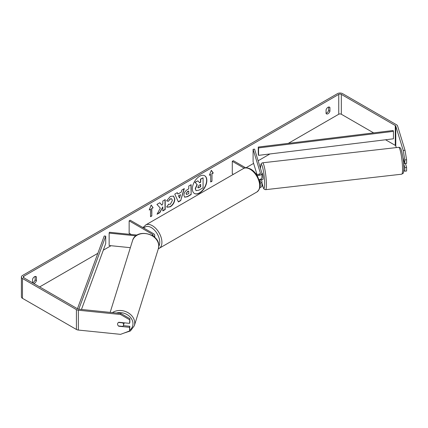 <?xml version="1.0" encoding="UTF-8"?>
<svg xmlns="http://www.w3.org/2000/svg" width="428" height="428" viewBox="0 0 428 428"><rect width="100%" height="100%" fill="white"/><g stroke="black" fill="none" stroke-linecap="round" stroke-linejoin="round"><path stroke-width="0.64" d="M153.834 236.614A3.649 2.103 0 0 0 154.711 235.245A3.649 2.103 0 0 0 153.641 233.758L130.219 220.238L129.149 220.859L129.149 233.26L131.252 234.474M152.855 235.908A2.129 1.23 0 0 0 153.192 235.245A2.129 1.23 0 0 0 152.566 234.378L129.149 220.859M135.954 235.844L109.145 233.116L109.408 232.254L137.088 235.074M109.145 233.116L109.145 245.522L130.347 247.678M124.147 322.808A3.039 2.466 17.3 0 1 124.147 322.867A3.039 2.466 17.3 0 1 124.056 323.466L123.478 325.328A3.039 2.466 17.3 0 1 122.708 326.393L118.433 325.959A3.039 2.466 17.3 0 1 117.582 324.119A3.039 2.466 17.3 0 1 117.673 323.525M118.47 322.455L122.718 322.889A3.039 2.466 17.3 0 1 123.569 324.729A3.039 2.466 17.3 0 1 123.478 325.328M199.603 193.012A10.251 5.917 120 0 0 206.296 183.981A10.251 5.917 120 0 0 204.723 175.769A10.251 5.917 120 0 0 199.603 176.277A10.251 5.917 120 0 0 192.905 185.308A10.251 5.917 120 0 0 194.478 193.52A10.251 5.917 120 0 0 199.603 193.012M194.371 193.456A10.251 5.917 120 0 0 199.389 192.889A10.251 5.917 120 0 0 206.05 183.96A10.251 5.917 120 0 0 204.616 175.71M32.565 282.705A3.039 1.755 120 0 0 33.213 282.448A3.039 1.755 120 0 0 35.144 279.933L35.144 276.483M33.7 283.475A3.039 1.755 120 0 0 34.502 283.192A3.039 1.755 120 0 0 36.434 280.677L36.434 277.023A3.039 1.755 120 0 0 36.022 276.59A3.039 1.755 120 0 0 32.565 279.259L32.565 282.822M328.645 107.032L328.645 110.483A3.039 1.755 -60 0 1 326.714 112.997A3.039 1.755 -60 0 1 326.066 113.254M328.003 113.741A3.039 1.755 -60 0 1 326.484 113.891A3.039 1.755 -60 0 1 326.066 113.457L326.066 109.809A3.039 1.755 -60 0 1 329.523 107.139A3.039 1.755 -60 0 1 329.935 107.572L329.935 111.227A3.039 1.755 -60 0 1 328.003 113.741M160.302 208.11L157.044 214.257L159.869 212.625L162.827 206.89L162.827 210.918L165.213 209.543L165.213 199.619L162.827 200.994L162.827 203.562L161.955 205.183L159.794 202.744L156.937 204.397L160.302 208.11M177.92 194.044L181.253 192.119L181.857 190.011L184.313 188.588L180.68 200.625L178.396 201.941L174.763 194.103L177.299 192.643L177.92 194.044L177.171 192.712M373.633 132.889L341.325 114.239A1.824 1.054 0 0 0 338.746 114.239L288.29 143.369M269.945 153.957L258.143 160.773M253.611 163.389L245.918 167.829M143.653 226.872L142.685 227.434M130.866 234.255L130.599 234.41M111.018 245.715L103.303 250.166M97.846 253.317L39.66 286.915M403.224 150.469L405.016 150.287L406.6 159.767L404.802 159.949L403.224 150.469L395.777 126.1A1.824 1.054 0 0 0 395.274 125.538L341.325 94.39A1.824 1.054 0 0 0 338.746 94.39L23.759 276.247A1.824 1.054 0 0 0 23.224 276.991A1.824 1.054 0 0 0 23.759 277.735L77.709 308.882A1.824 1.054 0 0 0 78.677 309.171L120.889 313.473L129.866 318.683L129.866 322.321L129.55 323.359L118.781 322.263A3.039 2.445 17 0 0 117.668 323.541A3.039 2.445 17 0 0 117.77 325.007M149.238 210.004L151.17 205.017L153.106 207.773L151.817 208.516L151.817 215.958L150.528 216.702L150.528 209.26L149.238 210.004M211.978 173.779L213.267 173.035L211.33 170.285L209.399 175.271L210.688 174.522L210.688 181.97L211.978 181.226L211.978 173.779L211.978 181.226M183.88 195.275L183.88 195.248C184.045 192.793 185.276 190.893 187.576 189.54L188.753 188.86L188.753 186.025L191.139 184.65L191.139 194.574L187.453 196.703L184.671 197.196L183.88 195.275M168.45 204.199L170.328 204.279L172.377 200.47L171.714 198.833L170.328 198.977L168.386 201.299L166.594 200.86L170.403 196.425L173.559 196.078L174.833 199.025C174.624 202.31 173.115 204.905 170.301 206.804L167.15 207.222L166.658 206.836L168.627 204.338M405.016 150.287L397.575 125.918A3.649 2.103 0 0 0 396.563 124.794L342.614 93.646A3.649 2.103 0 0 0 337.457 93.646L22.47 275.504A3.649 2.103 0 0 0 21.4 276.991A3.649 2.103 0 0 0 22.47 278.478L76.419 309.626A3.649 2.103 0 0 0 78.361 310.209L120.573 314.505L120.889 313.473M123.355 325.633L129.866 326.291L129.55 327.329L118.781 326.232A3.039 2.445 17 0 1 118.449 325.959M129.866 318.683L129.55 323.359M129.55 319.716L120.573 314.505M21.4 276.991L21.4 296.839A3.649 2.103 0 0 0 22.47 298.327L76.419 329.474A3.649 2.103 0 0 0 78.361 330.058L120.573 334.354L129.55 330.972L129.866 326.291M129.55 327.329L129.55 330.972M404.802 167.562L406.6 167.375L406.6 171.018L404.802 171.2L404.802 167.562L403.631 163.715M396.28 147.596L395.777 145.948A1.824 1.054 0 0 0 395.274 145.386L385.548 139.769M404.802 159.949L404.802 163.592L402.93 157.456M403.748 170.612L404.802 171.2M404.802 163.592L406.6 163.405L406.6 159.767M406.6 167.375L405.423 163.528M329.935 107.572L328.939 107M329.935 111.227L328.645 110.483M36.434 277.023L35.438 276.451M36.434 280.677L35.144 279.933M196.008 190.562L195.441 188.769L197.217 184.693L195.157 182.414L197.918 180.819L199.651 182.831L200.695 182.226L200.695 179.214L203.086 177.839L203.086 187.785L199.009 190.134L196.163 190.647M195.992 190.551L195.227 188.646L196.998 184.57L195.157 182.414M199.507 182.665L200.481 182.103L200.481 179.091L203.086 177.839M194.943 182.291L197.918 180.819M151.127 205.135L153.106 207.773M152.887 207.644L151.817 208.516M151.598 208.388L151.817 215.958M150.528 216.456L151.598 215.835M149.361 209.683L150.528 209.26M211.764 181.097L210.688 181.718M209.522 174.95L210.688 174.522M211.764 173.656L213.053 172.912L211.288 170.403M180.52 194.67L178.604 195.778L179.557 198.03L180.52 194.67L178.604 195.778M178.39 195.65L179.557 198.03M184.008 188.764L180.68 200.625M180.461 200.497L178.305 201.743M186.266 193.772L186.549 194.499L188.753 193.638L188.753 191.016L187.625 191.669L186.046 193.649L186.453 194.424M186.046 193.649L187.411 191.546L188.753 191.016M190.92 184.773L191.139 194.574M190.92 194.451L187.239 196.575L184.564 197.131M161.955 205.183L159.73 202.786M162.827 210.672L164.994 209.42L164.994 199.742M157.237 213.898L159.655 212.502L162.827 206.89M173.452 196.019L174.619 198.902C174.41 202.187 172.901 204.782 170.087 206.676L167.043 207.157M171.601 198.774L170.114 198.854L168.386 201.299M168.172 201.176L166.626 200.796M197.843 187.213L198.1 187.887L200.695 186.774L200.695 184.388L199.122 185.297L197.843 187.213M198.004 187.812L200.481 186.651L200.481 184.511M259.063 174.49A3.039 0.407 83.5 0 1 259.175 173.784L259.208 173.779A3.039 0.433 84.2 0 1 259.266 173.731L259.464 174.367M259.999 183.387A3.649 2.103 0 0 0 261.925 181.536A3.649 2.103 0 0 0 261.872 181.167L261.38 179.562M261.925 181.536L261.925 185.752A3.649 2.103 180 0 1 259.855 187.651M259.839 182.371A2.129 1.23 0 0 0 260.406 181.536A2.129 1.23 0 0 0 260.374 181.322L259.812 179.476M256.977 175.314A3.649 2.103 180 0 0 261.925 173.345A3.649 2.103 180 0 0 261.872 172.982L254.59 149.147L253.092 149.297L260.374 173.131A2.129 1.23 180 0 1 260.406 173.345A2.129 1.23 180 0 1 259.095 174.48A2.129 1.23 180 0 1 256.773 174.212L255.826 173.666M233.367 174.346L232.281 173.72L232.281 161.313L233.356 160.693L245.736 167.84M244.19 168.188L232.281 161.313M261.925 173.345L261.925 177.566A3.649 2.103 180 0 1 259.079 179.616M253.092 149.297L253.092 161.704L256.939 174.303M403.679 159.901L403.262 159.949M261.925 173.426L262.236 173.394A3.039 0.407 83.5 0 1 262.776 174.993A3.039 0.407 83.5 0 1 263.102 178.139A3.039 0.407 83.5 0 1 262.92 179.428L261.722 179.567A3.039 0.407 83.5 0 1 261.647 179.53M260.074 179.396A3.039 0.407 83.5 0 1 259.994 179.717L261.786 179.514A3.039 0.407 83.5 0 1 261.722 179.567M259.368 174.399L259.175 173.784M259.908 179.45L259.994 179.717M403.604 163.384L404.701 163.261M258.271 147.05L258.271 154.497L258.587 155.353L258.587 147.911L258.271 147.05L393.123 130.497L393.439 131.359L393.439 138.8L258.587 155.353M393.439 131.359L258.587 147.911M77.441 308.727L104.229 235.989L105.716 236.17L105.716 243.612L81.47 309.455M78.827 309.187L105.716 236.17M152.566 234.378L152.566 235.726M110.167 312.381L132.519 240.713A13.519 10.984 17.3 0 1 147.093 233.843A13.519 10.984 17.3 0 1 158.74 246.095A13.519 10.984 17.3 0 1 158.333 248.764L134.328 325.74A13.519 10.984 -162.7 0 0 134.734 323.07A13.519 10.984 -162.7 0 0 126.79 312.044A13.519 10.984 -162.7 0 0 112.409 312.606M116.432 313.018A12 9.748 17.3 0 1 132.974 323.766A12 9.748 17.3 0 1 129.791 330.181M338.746 94.39L338.746 114.239M23.759 276.247L23.759 277.735M78.361 310.209L78.361 330.058M341.325 94.39L341.325 114.239M395.274 125.538L395.274 145.386M395.777 126.1L395.777 145.948M22.47 278.478L22.47 298.327M76.419 309.626L76.419 329.474M260.374 181.322L260.374 181.745M260.374 173.131L260.374 173.559M256.875 192.001A13.519 7.806 -120 0 0 258.945 181.167A13.519 7.806 -120 0 0 250.113 169.253A13.519 7.806 -120 0 0 243.355 168.584C244.88 167.369 247.384 167.567 250.872 169.178C253.472 170.729 255.666 173.04 257.458 176.111L259.673 181.616C261.048 185.629 260.117 189.09 256.875 192.001L158.317 248.823M243.355 168.584L145.59 225.026A13.519 7.806 60 0 1 152.352 225.695A13.519 7.806 60 0 1 161.185 237.61A13.519 7.806 60 0 1 159.114 248.443M158.756 246.303A12 6.928 -120 0 0 151.277 227.557A12 6.928 -120 0 0 143.958 228.167M402.561 168.445A13.519 1.803 -96.5 0 0 401.116 154.449A13.519 1.803 -96.5 0 0 398.687 147.323C399.918 147.243 400.752 148.008 401.191 149.623C402.802 155.182 403.679 161.158 403.818 167.551C403.679 171.746 403.454 173.64 403.139 173.238L401.742 174.191A13.519 1.803 -96.5 0 0 402.561 168.445M260.465 168.375L260.914 164.277L261.476 163.33L262.546 162.806A13.519 1.803 83.5 0 1 264.969 169.937A13.519 1.803 83.5 0 1 266.419 183.928A13.519 1.803 83.5 0 1 265.601 189.674L401.742 174.191M261.925 182.783A12 1.6 -96.5 0 0 264.659 183.238A12 1.6 -96.5 0 0 262.535 167.059A12 1.6 -96.5 0 0 260.486 168.455M154.711 235.245L154.711 237.358M134.328 325.74L130.412 330.967L123.692 333.182M158.333 248.764L158.767 245.95C159.532 233.067 135.719 228.183 132.519 240.713M145.59 225.026L143.182 227.717M262.546 162.806L398.687 147.323M261.925 182.879L263.514 188.325L264.354 189.342L265.601 189.674"/></g></svg>
